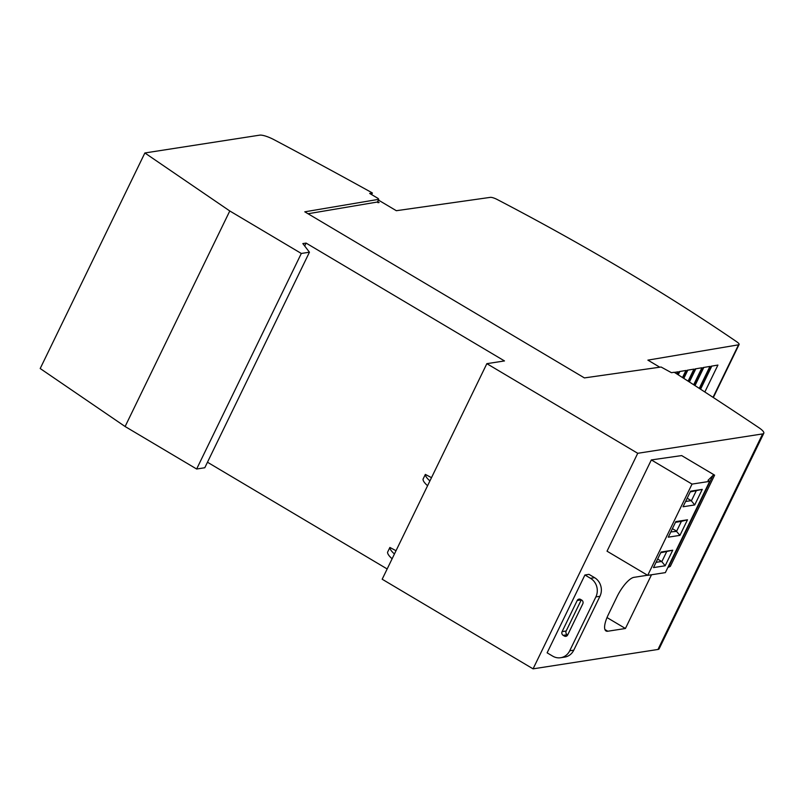 <?xml version="1.0" encoding="UTF-8"?>
<svg xmlns="http://www.w3.org/2000/svg" width="804" height="804" viewBox="0 0 804 804"><rect width="100%" height="100%" fill="white"/><g stroke="black" fill="none" stroke-linecap="round" stroke-linejoin="round"><path stroke-width="1.21" d="M378.403 200.055L396.332 210.708L490.319 197.362A6.854 1.658 -154.1 0 1 497.334 199.563A685.912 165.644 -154.1 0 1 623.221 269.621A685.912 165.644 -154.1 0 1 736.765 341.8A6.854 1.658 -154.1 0 1 739.087 344.494A6.854 1.658 -154.1 0 1 738.534 344.815L713.037 397.327M547.122 652.828L584.92 574.991L588.99 574.357L594.578 577.674A13.718 12.573 -98.8 0 1 599.945 596.287L573.775 650.175A13.718 12.573 -98.8 0 1 564.699 657.099L560.629 657.722A13.718 12.573 81.2 0 1 552.71 656.144L547.122 652.828M584.92 574.991L590.508 578.307A13.718 12.573 81.2 0 1 595.875 596.92L569.704 650.808A13.718 12.573 81.2 0 1 560.629 657.722M582.799 603.814L567.684 634.949A2.744 2.512 81.2 0 1 564.287 636.014L563.172 635.351A2.744 2.512 81.2 0 1 562.096 631.632L577.212 600.498A2.744 2.512 81.2 0 1 580.609 599.432L581.724 600.096A2.744 2.512 81.2 0 1 582.799 603.814M581.302 599.834A2.744 2.512 -98.8 0 0 581.282 599.864L566.167 630.999A2.744 2.512 -98.8 0 0 567.242 634.728L567.674 634.979M396.02 550.71L389.88 547.454L387.558 552.247A28.964 6.995 25.9 0 0 392.111 558.77M394.442 553.986A28.964 6.995 -154.1 0 1 389.88 547.454M431.497 477.666L425.346 474.41L423.025 479.194A28.964 6.995 25.9 0 0 427.577 485.727M429.909 480.933A28.964 6.995 -154.1 0 1 425.346 474.41M371.639 194.598L372.403 193.02L371.006 192.186A1577.589 380.975 -154.1 0 0 274.074 139.715A13.718 3.316 -154.1 0 0 259.672 135.152L144.871 152.971L229.783 210.97L301.309 253.461L309.45 252.195L302.837 243.592L306.093 243.089L504.49 360.936L486.852 363.669L382.181 579.222L533.072 668.848L657.973 649.461A13.718 3.316 25.9 0 0 659.129 648.818L763.8 433.266A13.718 3.316 -154.1 0 1 762.634 433.909L637.733 453.295L533.072 668.848M692.033 484.098L647.722 575.352L607.03 551.182L651.34 459.928L692.033 484.098L709.671 481.365L707.992 480.37L712.987 475.405L714.615 475.154L681.651 455.577L651.34 459.928M667.853 567.473L670.305 566.408L714.615 475.154M647.722 575.352L665.36 572.619L709.671 481.365M672.727 550.207L661.059 552.026L653.501 567.594L665.169 565.775L672.727 550.207L660.707 552.75M702.264 489.375L690.596 491.194L683.038 506.761L694.706 504.942L702.264 489.375L690.244 491.917M668.265 537.172L679.933 535.364L687.49 519.796L675.822 521.605L668.265 537.172M656.054 562.338L661.652 561.463L665.169 565.775M661.752 561.815L666.627 551.785M661.652 561.463L657.632 559.071M685.591 501.495L691.199 500.631L694.706 504.942M691.299 500.982L696.174 490.953M691.199 500.631L687.169 498.239M670.817 531.916L676.526 531.404L681.4 521.364L675.471 522.339M676.425 531.042L672.405 528.66M676.526 531.404L679.933 535.364M687.49 519.796L681.4 521.364M668.677 566.659L712.987 475.405M651.511 574.77L625.422 628.497L607.794 631.23A20.572 6.573 -59.3 0 1 606.005 630.959A20.572 6.573 -59.3 0 1 608.377 614.527L617.09 596.568A20.572 6.573 -59.3 0 1 633.954 577.342L647.521 575.232M607.01 617.562L625.422 628.497M372.403 193.02L369.689 193.442L378.071 198.417L378.764 199.322L377.448 202.015L377.981 202.698L379.106 202.507L377.639 201.633M700.113 388.915L711.138 366.212L717.922 365.066L704.847 391.99M711.801 366.101L700.575 389.216M694.525 385.297L703.138 367.559L709.932 366.413L699.269 388.372M703.812 367.448L694.998 385.598M688.938 381.689L695.148 368.915L701.932 367.76L693.681 384.754M695.812 368.795L689.41 381.99M683.35 378.091L687.149 370.262L693.942 369.116L688.093 381.146M687.822 370.152L683.822 378.393M677.752 374.503L679.159 371.609L685.943 370.463L682.506 377.548M679.832 371.498L678.224 374.805M674.415 372.413L677.953 371.82L676.908 373.96M659.803 367.207L647.893 360.132L738.534 344.815M308.032 213.743L377.448 202.015M378.764 199.322L304.786 211.814L584.407 377.91L661.089 367.016L671.461 372.694L674.174 372.272L675.571 373.106A1577.589 380.975 -154.1 0 1 758.896 427.698A13.718 3.316 -154.1 0 1 763.8 433.266M144.871 152.971L40.2 368.523L125.112 426.522L196.648 469.013L204.789 467.747L309.45 252.195M229.783 210.97L125.112 426.522M301.309 253.461L196.648 469.013M306.093 243.089L304.686 245.994M207.472 462.23L387.166 568.961M486.852 363.669L637.733 453.295M577.212 600.498L581.282 599.864M562.096 631.632L566.167 630.999M563.172 635.351L567.242 634.728M564.287 636.014L567.282 635.552M595.875 596.92L599.945 596.287M569.704 650.808L573.775 650.175M590.508 578.307L594.578 577.674M604.909 629.522L607.794 631.23M762.634 433.909L657.973 649.461M739.087 344.494L713.339 397.528"/></g></svg>
